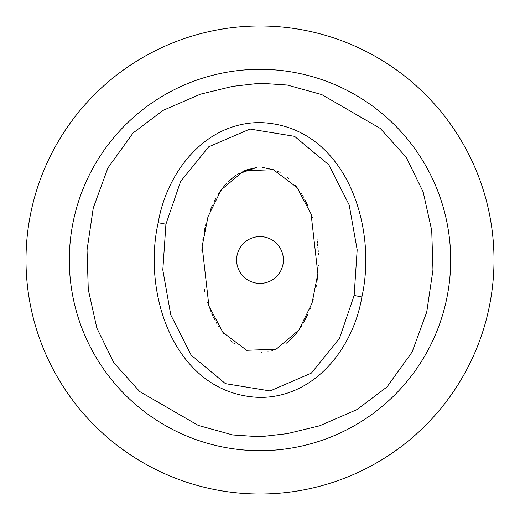 <?xml version="1.0" encoding="UTF-8"?>
<svg xmlns="http://www.w3.org/2000/svg" width="520" height="520" viewBox="0 0 520 520"><rect width="100%" height="100%" fill="white"/><g stroke="black" fill="none" stroke-linecap="round" stroke-linejoin="round"><path stroke-width="0.78" d="M260 26L260 69.323A190.678 190.678 0 0 1 450.678 260A190.678 190.678 0 0 1 260 450.678L260 494A234 234 0 0 0 494 260A234 234 0 0 0 260 26A234 234 0 0 0 26 260A234 234 0 0 0 260 494L260 450.678A190.678 190.678 0 0 0 450.678 260A190.678 190.678 0 0 0 260 69.323L260 83.226L260 69.323A190.678 190.678 0 0 0 69.323 260A190.678 190.678 0 0 0 260 450.678L260 436.774L260 450.678A190.678 190.678 0 0 1 69.323 260A190.678 190.678 0 0 1 260 69.323L260 26A234 234 0 0 1 494 260A234 234 0 0 1 260 494A234 234 0 0 1 26 260A234 234 0 0 1 260 26M283.4 260A23.4 23.4 0 0 1 260 283.4A23.4 23.4 0 0 1 236.6 260A23.4 23.4 0 0 1 260 236.6A23.4 23.4 0 0 1 283.4 260A23.4 23.4 0 0 0 260 236.6A23.4 23.4 0 0 0 236.6 260A23.4 23.4 0 0 0 260 283.4A23.4 23.4 0 0 0 283.4 260M260 122.57L260 99.71L260 122.57C344.481 125.223 378.027 224.517 361.881 296.966L354.14 295.477L339.488 338.351L311.382 373.094L270.088 390.949L225.433 383.656L191.107 355.05L170.775 314.932L162.812 269.939L165.925 224.192L158.184 222.683C166.758 172.354 204.653 122.616 260 122.57C204.653 122.616 166.758 172.354 158.184 222.683C141.882 295.204 175.383 394.765 260 397.429L260 420.29L260 397.429C315.484 397.378 353.392 347.432 361.881 296.966C378.027 224.517 344.481 125.223 260 122.57M300.593 327.587L302.042 325.319M308.016 313.885L303.628 322.641L308.002 313.905M310.414 307.918L309.953 309.153M312.592 301.399L313.203 299.306M313.878 296.797L314.061 296.101M315.959 287.469L316.303 285.538M317.012 281.002L317.824 273.897L317.012 281.002M318.331 265.902L318.357 265.128M318.338 254.462L318.286 253.039M318.208 251.544L318.123 250.114M318.032 248.761L317.915 247.254M317.792 245.863L317.649 244.387M317.512 243.067L317.324 241.449M317.168 240.214L317.005 238.992M312.358 217.847L310.421 212.128L312.358 217.847M307.925 205.92L304.642 199.186L307.925 205.92M303.505 197.139L302.536 195.488M301.483 193.785L301.113 193.213M298.961 190.073L295.38 185.504L298.961 190.073M288.808 178.847L287.521 177.769M280.989 173.232L280.449 172.926M279.142 172.218L278.759 172.022M278.213 171.743L277.732 171.509M274.736 170.216L274.267 170.034M273.559 169.774L262.815 167.499M245.271 170.216L256.392 167.57L237.231 174.323M236.061 175.091L228.267 181.545M226.583 183.281L224.894 185.159M224.874 185.178L217.958 194.681L221.162 189.878L243.9 170.775L273.377 169.708L297.07 187.571L311.09 214L317.856 273.572L312.052 303.134L298.909 330.025L276.178 349.187L246.681 350.311L222.944 332.456L208.91 306L202.15 246.369L207.974 216.781L221.162 189.878L207.974 216.781L202.15 246.369L208.91 306L222.944 332.456L246.681 350.311L276.178 349.187L298.909 330.025L312.052 303.134L317.856 273.572L311.09 214L297.07 187.571L273.377 169.708L243.9 170.775L221.162 189.878M216.002 198.016L214.097 201.617L216.002 198.016M212.414 205.153L209.983 211.016L212.414 205.153M205.9 224.055L205.517 225.602M205.12 227.311L203.977 232.901L205.12 227.311M203.197 237.569L202.826 240.227M202.111 246.811L201.851 250.367L202.111 246.811M204.458 289.62L204.841 291.454M207.733 302.439L209.709 308.224L207.733 302.439M210.672 310.726L210.997 311.532M211.848 313.547L212.933 315.978M213.538 317.245L215.15 320.424L213.538 317.245M216.164 322.283L217.211 324.09M218.458 326.118L218.94 326.872M223.333 332.943L224.042 333.814M230.822 340.834L232.31 342.101M233.916 343.369L234.962 344.136M261.222 352.579L261.969 352.547M266.923 351.981L268.158 351.748M271.824 350.799L272.617 350.545M274.19 349.993L275.334 349.544M286.208 343.272L287.293 342.42M287.612 342.166L290.589 339.553M291.759 338.429L295.925 333.866M296.069 333.697L298.909 330.025M158.184 222.683L165.925 224.192L162.812 269.939L170.775 314.932L191.107 355.05L225.433 383.656L270.088 390.949L311.382 373.094L339.488 338.351L354.14 295.477L357.175 249.802L349.174 204.912L328.842 164.886L294.561 136.338L249.99 129.044L208.748 146.796L180.629 181.422L165.925 224.192L180.629 181.422L208.748 146.796L249.99 129.044L294.561 136.338L328.842 164.886L349.174 204.912L357.175 249.802L354.14 295.477L361.881 296.966M293.956 336.128L291.74 338.442M260 83.226L232.687 86.359L200.395 94.185L163.059 110.39L133.075 132.977L107.9 167.967L93.275 207.935L87.035 250.055L88.276 289.53L96.844 328.055L113.88 362.824L139.782 391.612L198.269 425.432L232.772 434.96L260 436.774L287.313 433.641L319.605 425.815L356.941 409.611L386.925 387.023L412.1 352.034L426.725 312.065L432.965 269.945L431.724 230.471L423.156 191.945L406.12 157.177L380.218 128.388L321.731 94.569L287.228 85.04L260 83.226"/></g></svg>
